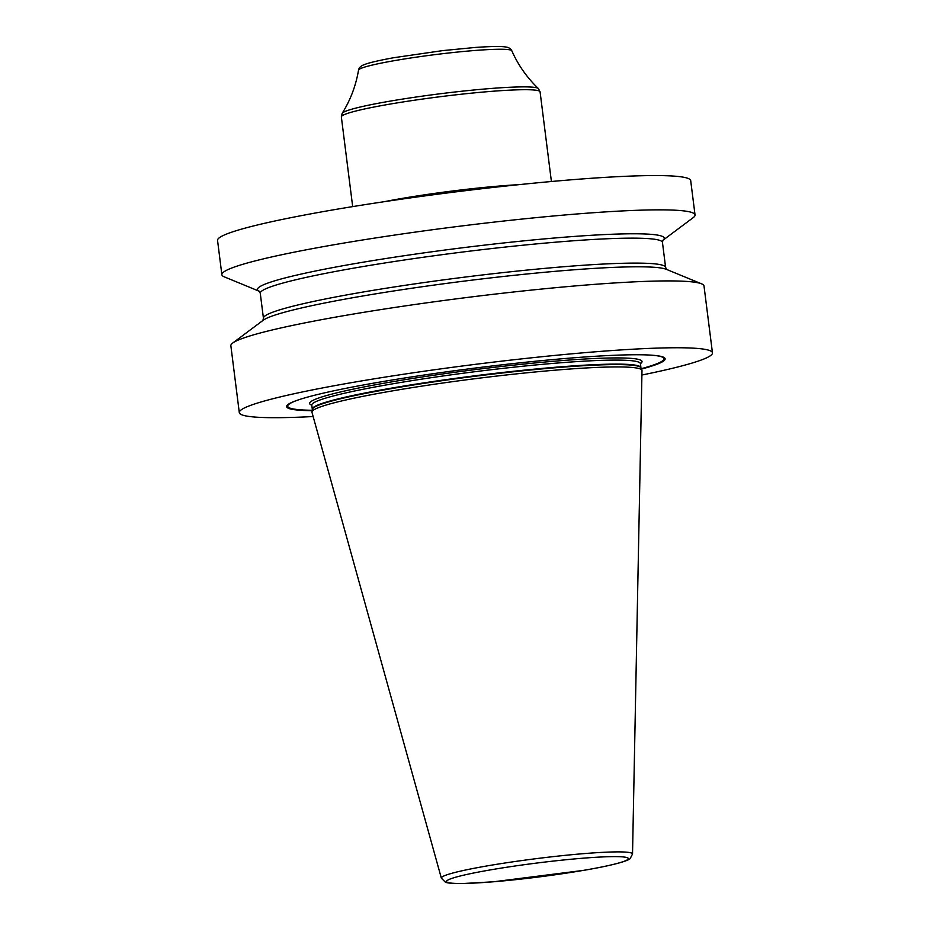 <?xml version="1.0" encoding="UTF-8"?>
<svg xmlns="http://www.w3.org/2000/svg" width="930" height="930" viewBox="0 0 930 930"><rect width="100%" height="100%" fill="white"/><g stroke="black" fill="none" stroke-linecap="round" stroke-linejoin="round"><path stroke-width="1.4" d="M313.143 416.547A238.452 18.298 172.8 0 1 239.301 412.606A238.452 18.298 172.8 0 1 240.742 410.211A238.452 18.298 -7.2 0 1 487.82 362.805A238.452 18.298 -7.2 0 1 712.45 352.83A238.452 18.298 -7.2 0 1 711.02 355.237A238.452 18.298 172.8 0 1 641.909 375.011M239.301 412.606L230.861 345.774A238.452 18.298 -7.2 0 1 232.291 343.368A238.452 18.298 -7.2 0 1 232.686 343.065A238.452 18.298 -7.2 0 1 465.14 297.728A238.452 18.298 -7.2 0 1 701.569 283.836A238.452 18.298 -7.2 0 1 704.01 285.998L712.45 352.83M259.226 291.241L224.316 276.861A238.452 18.298 -7.2 0 1 221.875 274.699L217.55 240.417A238.452 18.298 -7.2 0 1 218.98 238.022A238.452 18.298 -7.2 0 1 466.07 190.615A238.452 18.298 -7.2 0 1 690.699 180.641L695.036 214.935A238.452 18.298 -7.2 0 1 693.594 217.329A238.452 18.298 -7.2 0 1 693.21 217.632L662.962 240.242A204.984 15.729 -7.2 0 0 483.321 245.264A204.984 15.729 -7.2 0 0 258.726 287.475A204.984 15.729 172.8 0 0 259.203 291.218L260.272 293.276L263.434 318.234A202.694 15.554 172.8 0 1 264.655 316.2A202.694 15.554 -7.2 0 1 474.672 275.896A202.694 15.554 -7.2 0 1 665.613 267.422L666.729 269.514M221.875 274.699A238.452 18.298 -7.2 0 1 223.316 272.304A238.452 18.298 -7.2 0 1 470.406 224.897A238.452 18.298 -7.2 0 1 695.036 214.935M232.686 343.065L263.237 320.234A204.984 15.729 -7.2 0 1 463.059 281.255A204.984 15.729 -7.2 0 1 666.298 269.316L701.569 283.836M641.456 369.071A190.766 14.636 172.8 0 0 663.985 360.735A190.766 14.636 172.8 0 0 656.638 355.655A190.766 14.636 172.8 0 0 474.044 368.199A190.766 14.636 172.8 0 0 294.054 401.458A190.766 14.636 172.8 0 0 287.765 404.713A190.766 14.636 172.8 0 0 312.108 410.676M312.945 410.502A166.342 12.764 -7.2 0 1 483.6 377.638A166.342 12.764 -7.2 0 1 641.921 370.221A166.342 12.764 -7.2 0 1 641.991 370.617L632.528 854.019A96.36 7.394 -7.2 0 0 542.295 857.902A96.36 7.394 -7.2 0 0 441.913 877.118A96.36 7.394 172.8 0 0 441.355 878.164L311.969 412.316A166.342 12.764 -7.2 0 1 311.945 411.909A166.342 12.764 -7.2 0 1 312.945 410.502M294.357 401.342A190.115 14.589 -7.2 0 0 288.381 404.469A190.115 14.589 172.8 0 0 312.143 410.409M641.351 368.826A190.115 14.589 172.8 0 0 663.323 360.631A190.115 14.589 -7.2 0 0 656.324 355.609M312.166 410.27A189.627 14.543 172.8 0 1 288.858 404.341A189.627 14.543 -7.2 0 1 299.751 399.435M650.616 355.109A189.627 14.543 -7.2 0 1 662.834 360.631A189.627 14.543 172.8 0 1 641.293 368.687M311.631 404.736L311.783 405.131A165.61 12.706 172.8 0 1 312.782 403.469A165.61 12.706 -7.2 0 1 484.379 370.547A165.61 12.706 -7.2 0 1 640.386 363.618A167.516 12.857 172.8 0 0 641.026 363.177A167.516 12.857 -7.2 0 0 494.214 367.303A167.516 12.857 -7.2 0 0 310.667 401.795A167.516 12.857 172.8 0 0 311.783 405.166M311.783 405.131L312.294 409.142A165.61 12.706 172.8 0 1 313.294 407.48A165.61 12.706 -7.2 0 1 484.89 374.558A165.61 12.706 -7.2 0 1 640.898 367.629L641.921 370.221M640.956 367.862A165.668 12.706 -7.2 0 0 483.263 375.243A165.668 12.706 -7.2 0 0 313.282 407.979A165.668 12.706 172.8 0 0 312.294 409.374L312.294 409.142M447.074 880.617A91.64 7.033 -7.2 0 1 547.491 861.75A91.64 7.033 -7.2 0 1 627.797 859.483A91.64 7.033 172.8 0 1 527.391 878.35A91.64 7.033 172.8 0 1 447.074 880.617M260.272 293.276A202.694 15.554 172.8 0 1 261.504 291.241A202.694 15.554 -7.2 0 1 471.522 250.937A202.694 15.554 -7.2 0 1 662.462 242.463L665.613 267.422M384.578 201.636A100.149 7.684 172.8 0 1 463.617 189.662A100.149 7.684 -7.2 0 1 519.266 184.628M341.356 116.936A100.149 7.684 -7.2 0 1 451.701 95.313A100.149 7.684 -7.2 0 1 540.074 91.838L538.389 88.536A99.08 7.603 -7.2 0 0 451.201 92.43A99.08 7.603 172.8 0 0 342.17 113.332L341.356 116.936L352.679 206.611M342.17 113.332C350.447 100.091 355.899 85.688 358.527 70.122A77.271 5.929 172.8 0 1 443.656 53.58A77.271 5.929 -7.2 0 1 511.802 50.766C518.219 65.181 527.077 77.783 538.389 88.536M640.444 363.2L640.898 367.629M312.294 409.374L311.945 411.909M441.355 878.164L445.377 882.186C446.319 882.524 448.121 883.64 463.407 883.5L493.493 881.791L583.819 870.341C621.821 863.807 629.912 859.541 630.238 858.448L632.528 854.019M662.904 240.277L662.462 242.463M262.865 320.525L263.434 318.234M358.527 70.122C358.98 67.751 360.724 65.995 363.758 64.856C366.501 63.624 373.465 61.427 393.762 57.707L442.773 50.604L475.544 47.43C495.12 46.082 502.374 46.442 505.42 46.953C508.652 47.314 510.779 48.581 511.802 50.766M551.409 181.501L540.074 91.838"/></g></svg>
